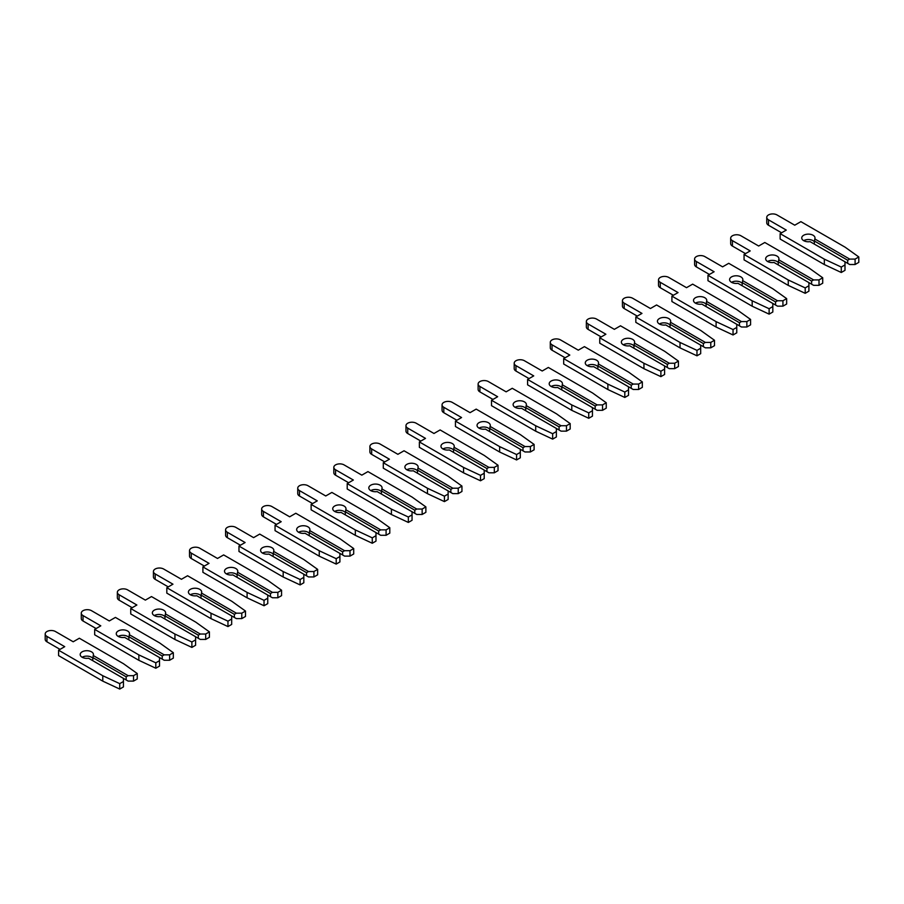 <?xml version="1.0" encoding="UTF-8"?>
<svg xmlns="http://www.w3.org/2000/svg" width="904" height="904" viewBox="0 0 904 904"><rect width="100%" height="100%" fill="white"/><g stroke="black" fill="none" stroke-linecap="round" stroke-linejoin="round"><path stroke-width="1.36" d="M813.058 235.243A6.633 3.831 -0 0 0 805.837 234.418A6.633 3.831 -0 0 0 801.735 237.955A6.633 3.831 -0 0 0 803.679 240.656A6.633 3.831 -0 0 0 810.086 241.65L844.991 261.798L844.991 264.928L841.274 267.064L824.335 259.143L780.141 233.627L786.277 230.091L768.502 219.83A6 3.458 180 0 1 766.75 217.378A6 3.458 180 0 1 770.445 214.18A6 3.458 180 0 1 776.988 214.937L794.752 225.198L800.887 221.649L845.082 247.165L858.8 256.951L855.094 259.098L849.681 259.098L814.775 238.938A6.633 3.831 -0 0 0 815.001 237.955A6.633 3.831 -0 0 0 813.058 235.243M814.21 241.56A6.633 3.831 -0 0 0 813.058 240.656A6.633 3.831 -0 0 0 803.679 240.656M814.775 238.938L814.21 244.035M858.8 256.951L858.8 262.363L855.094 264.51L849.681 264.51L847.692 263.358L847.692 260.239L849.681 259.098M855.094 264.51L855.094 259.098M847.692 263.358L844.991 261.798M847.692 260.239L814.21 240.905M780.141 233.627L780.141 239.04L824.335 264.556L841.274 272.488L844.991 270.341L844.991 264.928M781.587 232.791L768.502 225.243A6 3.458 180 0 1 766.75 222.802L766.75 217.378M841.274 272.488L841.274 267.064M824.335 264.556L824.335 259.143M776.988 256.069A6.633 3.831 -0 0 0 769.756 255.244A6.633 3.831 -0 0 0 765.654 258.781A6.633 3.831 -0 0 0 767.598 261.493A6.633 3.831 -0 0 0 774.005 262.476L808.91 282.624L808.91 285.754L805.204 287.901L788.254 279.969L744.06 254.453L750.196 250.916L732.432 240.656A6 3.458 180 0 1 730.669 238.215A6 3.458 180 0 1 734.376 235.017A6 3.458 180 0 1 740.907 235.763L758.671 246.024L764.807 242.487L809.001 268.002L822.719 277.777L819.013 279.924L813.6 279.924L778.694 259.776A6.633 3.831 -0 0 0 778.92 258.781A6.633 3.831 -0 0 0 776.988 256.069M778.141 262.386A6.633 3.831 -0 0 0 776.988 261.493A6.633 3.831 -0 0 0 767.598 261.493M778.694 259.776L778.141 264.861M822.719 277.777L822.719 283.201L819.013 285.336L813.6 285.336L811.611 284.195L811.611 281.065L813.6 279.924M819.013 285.336L819.013 279.924M811.611 284.195L808.91 282.624M811.611 281.065L778.141 261.742M744.06 254.453L744.06 259.877L788.254 285.393L805.204 293.314L808.91 291.167L808.91 285.754M745.506 253.628L732.432 246.08A6 3.458 180 0 1 730.669 243.628L730.669 238.215M805.204 293.314L805.204 287.901M788.254 285.393L788.254 279.969M740.907 276.906A6.633 3.831 -0 0 0 733.675 276.07A6.633 3.831 -0 0 0 729.584 279.607A6.633 3.831 -0 0 0 731.528 282.319A6.633 3.831 -0 0 0 737.935 283.314L772.83 303.462L772.83 306.58L769.123 308.727L752.184 300.806L707.979 275.291L714.115 271.742L696.351 261.493A6 3.458 180 0 1 694.588 259.041A6 3.458 180 0 1 698.295 255.843A6 3.458 180 0 1 704.826 256.589L722.601 266.849L728.726 263.313L772.92 288.828L786.649 298.614L782.932 300.749L777.519 300.749L742.625 280.602A6.633 3.831 -0 0 0 742.851 279.607A6.633 3.831 -0 0 0 740.907 276.906M742.06 283.212A6.633 3.831 -0 0 0 740.907 282.319A6.633 3.831 -0 0 0 731.528 282.319M742.625 280.602L742.06 285.687M786.649 298.614L786.649 304.026L782.932 306.162L777.519 306.162L775.542 305.021L775.542 301.902L777.519 300.749M782.932 306.162L782.932 300.749M775.542 305.021L772.83 303.462M775.542 301.902L742.06 282.568M707.979 275.291L707.979 280.703L752.184 306.219L769.123 314.14L772.83 312.004L772.83 306.58M709.425 274.454L696.351 266.906A6 3.458 180 0 1 694.588 264.454L694.588 259.041M769.123 314.14L769.123 308.727M752.184 306.219L752.184 300.806M704.826 297.732A6.633 3.831 -0 0 0 697.594 296.896A6.633 3.831 -0 0 0 693.504 300.433A6.633 3.831 -0 0 0 695.447 303.145A6.633 3.831 -0 0 0 701.854 304.139L736.76 324.287L736.76 327.417L733.042 329.553L716.104 321.632L671.909 296.116L678.045 292.58L660.27 282.319A6 3.458 180 0 1 658.519 279.867A6 3.458 180 0 1 662.214 276.669A6 3.458 180 0 1 668.745 277.426L686.52 287.675L692.656 284.138L736.85 309.654L750.569 319.44L746.862 321.575L741.449 321.575L706.544 301.427A6.633 3.831 -0 0 0 706.77 300.433A6.633 3.831 -0 0 0 704.826 297.732M705.979 304.038A6.633 3.831 -0 0 0 704.826 303.145A6.633 3.831 -0 0 0 695.447 303.145M706.544 301.427L705.979 306.524M750.569 319.44L750.569 324.852L746.862 326.999L741.449 326.999L739.461 325.847L739.461 322.728L741.449 321.575M746.862 326.999L746.862 321.575M739.461 325.847L736.76 324.287M739.461 322.728L705.979 303.394M671.909 296.116L671.909 301.529L716.104 327.045L733.042 334.966L736.76 332.83L736.76 327.417M673.356 295.28L660.27 287.732A6 3.458 180 0 1 658.519 285.291L658.519 279.867M733.042 334.966L733.042 329.553M716.104 327.045L716.104 321.632M668.745 318.558A6.633 3.831 -0 0 0 661.525 317.733A6.633 3.831 -0 0 0 657.423 321.27A6.633 3.831 -0 0 0 659.366 323.971A6.633 3.831 -0 0 0 665.773 324.965L700.679 345.113L700.679 348.243L696.973 350.379L680.023 342.458L635.828 316.942L641.964 313.406L624.189 303.145A6 3.458 180 0 1 622.438 300.704A6 3.458 180 0 1 626.144 297.506A6 3.458 180 0 1 632.676 298.252L650.439 308.513L656.575 304.964L700.769 330.48L714.488 340.266L710.781 342.413L705.369 342.413L670.463 322.253A6.633 3.831 -0 0 0 670.689 321.27A6.633 3.831 -0 0 0 668.745 318.558M669.909 324.875A6.633 3.831 -0 0 0 668.745 323.971A6.633 3.831 -0 0 0 659.366 323.971M670.463 322.253L669.909 327.35M714.488 340.266L714.488 345.678L710.781 347.825L705.369 347.825L703.38 346.684L703.38 343.554L705.369 342.413M710.781 347.825L710.781 342.413M703.38 346.684L700.679 345.113M703.38 343.554L669.909 324.22M635.828 316.942L635.828 322.366L680.023 347.882L696.973 355.803L700.679 353.656L700.679 348.243M637.275 316.117L624.189 308.558A6 3.458 180 0 1 622.438 306.117L622.438 300.704M696.973 355.803L696.973 350.379M680.023 347.882L680.023 342.458M632.676 339.384A6.633 3.831 -0 0 0 625.444 338.559A6.633 3.831 -0 0 0 621.353 342.096A6.633 3.831 -0 0 0 623.297 344.808A6.633 3.831 -0 0 0 629.704 345.791L664.598 365.95L664.598 369.069L660.892 371.216L643.942 363.295L599.747 337.78L605.883 334.231L588.12 323.971A6 3.458 180 0 1 586.357 321.53A6 3.458 180 0 1 590.063 318.332A6 3.458 180 0 1 596.595 319.078L614.358 329.338L620.494 325.802L664.689 351.317L678.418 361.091L674.7 363.238L669.288 363.238L634.393 343.091A6.633 3.831 -0 0 0 634.619 342.096A6.633 3.831 -0 0 0 632.676 339.384M633.828 345.701A6.633 3.831 -0 0 0 632.676 344.808A6.633 3.831 -0 0 0 623.297 344.808M634.393 343.091L633.828 348.176M678.418 361.091L678.418 366.515L674.7 368.651L669.288 368.651L667.31 367.51L667.31 364.38L669.288 363.238M674.7 368.651L674.7 363.238M667.31 367.51L664.598 365.95M667.31 364.38L633.828 345.057M599.747 337.78L599.747 343.192L643.942 368.708L660.892 376.629L664.598 374.482L664.598 369.069M601.194 336.943L588.12 329.395A6 3.458 180 0 1 586.357 326.943L586.357 321.53M660.892 376.629L660.892 371.216M643.942 368.708L643.942 363.295M596.595 360.221A6.633 3.831 -0 0 0 589.363 359.385A6.633 3.831 -0 0 0 585.272 362.922A6.633 3.831 -0 0 0 587.216 365.634A6.633 3.831 -0 0 0 593.623 366.628L628.529 386.776L628.529 389.895L624.811 392.042L607.872 384.121L563.678 358.606L569.802 355.069L552.039 344.808A6 3.458 180 0 1 550.287 342.356A6 3.458 180 0 1 553.982 339.158A6 3.458 180 0 1 560.514 339.915L578.289 350.164L584.425 346.627L628.619 372.143L642.337 381.929L638.631 384.064L633.218 384.064L598.312 363.916A6.633 3.831 -0 0 0 598.538 362.922A6.633 3.831 -0 0 0 596.595 360.221M597.747 366.527A6.633 3.831 -0 0 0 596.595 365.634A6.633 3.831 -0 0 0 587.216 365.634M598.312 363.916L597.747 369.013M642.337 381.929L642.337 387.341L638.631 389.488L633.218 389.488L631.229 388.336L631.229 385.217L633.218 384.064M638.631 389.488L638.631 384.064M631.229 388.336L628.529 386.776M631.229 385.217L597.747 365.883M563.678 358.606L563.678 364.018L607.872 389.534L624.811 397.455L628.529 395.319L628.529 389.895M565.113 357.769L552.039 350.221A6 3.458 180 0 1 550.287 347.769L550.287 342.356M624.811 397.455L624.811 392.042M607.872 389.534L607.872 384.121M560.514 381.047A6.633 3.831 -0 0 0 553.293 380.222A6.633 3.831 -0 0 0 549.191 383.759A6.633 3.831 -0 0 0 551.135 386.46A6.633 3.831 -0 0 0 557.542 387.454L592.448 407.602L592.448 410.732L588.741 412.868L571.791 404.947L527.597 379.431L533.733 375.894L515.958 365.634A6 3.458 180 0 1 514.207 363.182A6 3.458 180 0 1 517.913 359.984A6 3.458 180 0 1 524.444 360.741L542.208 371.002L548.344 367.453L592.538 392.969L606.256 402.755L602.55 404.902L597.137 404.902L562.231 384.742A6.633 3.831 -0 0 0 562.457 383.759A6.633 3.831 -0 0 0 560.514 381.047M561.666 387.364A6.633 3.831 -0 0 0 560.514 386.46A6.633 3.831 -0 0 0 551.135 386.46M562.231 384.742L561.666 389.839M606.256 402.755L606.256 408.167L602.55 410.314L597.137 410.314L595.148 409.162L595.148 406.043L597.137 404.902M602.55 410.314L602.55 404.902M595.148 409.162L592.448 407.602M595.148 406.043L561.666 386.709M527.597 379.431L527.597 384.844L571.791 410.359L588.741 418.281L592.448 416.145L592.448 410.732M529.043 378.595L515.958 371.047A6 3.458 180 0 1 514.207 368.606L514.207 363.182M588.741 418.281L588.741 412.868M571.791 410.359L571.791 404.947M524.444 401.873A6.633 3.831 -0 0 0 517.212 401.048A6.633 3.831 -0 0 0 513.122 404.585A6.633 3.831 -0 0 0 515.065 407.297A6.633 3.831 -0 0 0 521.472 408.28L556.367 428.428L556.367 431.558L552.66 433.705L535.71 425.773L491.516 400.257L497.652 396.72L479.888 386.46A6 3.458 180 0 1 478.126 384.019A6 3.458 180 0 1 481.832 380.821A6 3.458 180 0 1 488.363 381.567L506.127 391.827L512.263 388.291L556.457 413.806L570.175 423.58L566.469 425.727L561.056 425.727L526.162 405.58A6.633 3.831 -0 0 0 526.388 404.585A6.633 3.831 -0 0 0 524.444 401.873M525.597 408.19A6.633 3.831 -0 0 0 524.444 407.297A6.633 3.831 -0 0 0 515.065 407.297M526.162 405.58L525.597 410.665M570.175 423.58L570.175 429.004L566.469 431.14L561.056 431.14L559.079 429.999L559.079 426.869L561.056 425.727M566.469 431.14L566.469 425.727M559.079 429.999L556.367 428.428M559.079 426.869L525.597 407.546M491.516 400.257L491.516 405.681L535.71 431.197L552.66 439.118L556.367 436.971L556.367 431.558M492.962 399.432L479.888 391.884A6 3.458 180 0 1 478.126 389.432L478.126 384.019M552.66 439.118L552.66 433.705M535.71 431.197L535.71 425.773M488.363 422.71A6.633 3.831 -0 0 0 481.131 421.874A6.633 3.831 -0 0 0 477.041 425.411A6.633 3.831 -0 0 0 478.984 428.123A6.633 3.831 -0 0 0 485.391 429.117L520.297 449.265L520.297 452.384L516.579 454.531L499.641 446.61L455.446 421.094L461.571 417.546L443.807 407.297A6 3.458 180 0 1 442.056 404.845A6 3.458 180 0 1 445.751 401.647A6 3.458 180 0 1 452.282 402.393L470.057 412.653L476.182 409.116L520.376 434.632L534.106 444.418L530.388 446.553L524.987 446.553L490.081 426.405A6.633 3.831 -0 0 0 490.307 425.411A6.633 3.831 -0 0 0 488.363 422.71M489.516 429.016A6.633 3.831 -0 0 0 488.363 428.123A6.633 3.831 -0 0 0 478.984 428.123M490.081 426.405L489.516 431.49M534.106 444.418L534.106 449.83L530.388 451.966L524.987 451.966L522.998 450.825L522.998 447.706L524.987 446.553M530.388 451.966L530.388 446.553M522.998 450.825L520.297 449.265M522.998 447.706L489.516 428.372M455.446 421.094L455.446 426.507L499.641 452.023L516.579 459.944L520.297 457.808L520.297 452.384M456.882 420.258L443.807 412.71A6 3.458 180 0 1 442.056 410.258L442.056 404.845M516.579 459.944L516.579 454.531M499.641 452.023L499.641 446.61M452.282 443.536A6.633 3.831 -0 0 0 445.062 442.7A6.633 3.831 -0 0 0 440.96 446.237A6.633 3.831 -0 0 0 442.903 448.949A6.633 3.831 -0 0 0 449.311 449.943L484.216 470.091L484.216 473.221L480.51 475.357L463.56 467.436L419.366 441.92L425.501 438.383L407.727 428.123A6 3.458 180 0 1 405.975 425.671A6 3.458 180 0 1 409.67 422.473A6 3.458 180 0 1 416.213 423.23L433.976 433.479L440.112 429.942L484.307 455.458L498.025 465.244L494.318 467.379L488.906 467.379L454 447.231A6.633 3.831 -0 0 0 454.226 446.237A6.633 3.831 -0 0 0 452.282 443.536M453.435 449.842A6.633 3.831 -0 0 0 452.282 448.949A6.633 3.831 -0 0 0 442.903 448.949M454 447.231L453.435 452.328M498.025 465.244L498.025 470.656L494.318 472.803L488.906 472.803L486.917 471.651L486.917 468.532L488.906 467.379M494.318 472.803L494.318 467.379M486.917 471.651L484.216 470.091M486.917 468.532L453.435 449.198M419.366 441.92L419.366 447.333L463.56 472.848L480.51 480.77L484.216 478.634L484.216 473.221M420.812 441.084L407.727 433.536A6 3.458 180 0 1 405.975 431.095L405.975 425.671M480.51 480.77L480.51 475.357M463.56 472.848L463.56 467.436M416.213 464.362A6.633 3.831 -0 0 0 408.981 463.537A6.633 3.831 -0 0 0 404.89 467.074A6.633 3.831 -0 0 0 406.823 469.775A6.633 3.831 -0 0 0 413.23 470.769L448.135 490.917L448.135 494.047L444.429 496.183L427.479 488.262L383.285 462.746L389.421 459.209L371.657 448.949A6 3.458 180 0 1 369.894 446.508A6 3.458 180 0 1 373.601 443.31A6 3.458 180 0 1 380.132 444.056L397.896 454.316L404.031 450.768L448.226 476.284L461.944 486.069L458.238 488.216L452.825 488.216L417.93 468.057A6.633 3.831 -0 0 0 418.156 467.074A6.633 3.831 -0 0 0 416.213 464.362M417.365 470.679A6.633 3.831 -0 0 0 416.213 469.775A6.633 3.831 -0 0 0 406.823 469.775M417.93 468.057L417.365 473.154M461.944 486.069L461.944 491.482L458.238 493.629L452.825 493.629L450.847 492.488L450.847 489.358L452.825 488.216M458.238 493.629L458.238 488.216M450.847 492.488L448.135 490.917M450.847 489.358L417.365 470.023M383.285 462.746L383.285 468.17L427.479 493.686L444.429 501.607L448.135 499.46L448.135 494.047M384.731 461.921L371.657 454.362A6 3.458 180 0 1 369.894 451.921L369.894 446.508M444.429 501.607L444.429 496.183M427.479 493.686L427.479 488.262M380.132 485.188A6.633 3.831 -0 0 0 372.9 484.363A6.633 3.831 -0 0 0 368.809 487.9A6.633 3.831 -0 0 0 370.753 490.612A6.633 3.831 -0 0 0 377.16 491.595L412.054 511.754L412.054 514.873L408.348 517.02L391.409 509.099L347.215 483.583L353.34 480.035L335.576 469.775A6 3.458 180 0 1 333.825 467.334A6 3.458 180 0 1 337.52 464.136A6 3.458 180 0 1 344.051 464.882L361.826 475.142L367.951 471.606L412.145 497.121L425.874 506.895L422.157 509.042L416.744 509.042L381.85 488.894A6.633 3.831 -0 0 0 382.076 487.9A6.633 3.831 -0 0 0 380.132 485.188M381.285 491.505A6.633 3.831 -0 0 0 380.132 490.612A6.633 3.831 -0 0 0 370.753 490.612M381.85 488.894L381.285 493.979M425.874 506.895L425.874 512.319L422.157 514.455L416.744 514.455L414.766 513.314L414.766 510.184L416.744 509.042M422.157 514.455L422.157 509.042M414.766 513.314L412.054 511.754M414.766 510.184L381.285 490.861M347.215 483.583L347.215 488.996L391.409 514.512L408.348 522.433L412.054 520.286L412.054 514.873M348.65 482.747L335.576 475.199A6 3.458 180 0 1 333.825 472.747L333.825 467.334M408.348 522.433L408.348 517.02M391.409 514.512L391.409 509.099M344.051 506.025A6.633 3.831 -0 0 0 336.83 505.189A6.633 3.831 -0 0 0 332.728 508.726A6.633 3.831 -0 0 0 334.672 511.438A6.633 3.831 -0 0 0 341.079 512.432L375.985 532.58L375.985 535.699L372.267 537.846L355.328 529.925L311.134 504.409L317.27 500.861L299.495 490.612A6 3.458 180 0 1 297.744 488.16A6 3.458 180 0 1 301.439 484.962A6 3.458 180 0 1 307.981 485.719L325.745 495.968L331.881 492.431L376.075 517.947L389.793 527.733L386.087 529.868L380.674 529.868L345.769 509.72A6.633 3.831 -0 0 0 345.995 508.726A6.633 3.831 -0 0 0 344.051 506.025M345.204 512.331A6.633 3.831 -0 0 0 344.051 511.438A6.633 3.831 -0 0 0 334.672 511.438M345.769 509.72L345.204 514.817M389.793 527.733L389.793 533.145L386.087 535.292L380.674 535.292L378.686 534.14L378.686 531.021L380.674 529.868M386.087 535.292L386.087 529.868M378.686 534.14L375.985 532.58M378.686 531.021L345.204 511.687M311.134 504.409L311.134 509.822L355.328 535.337L372.267 543.259L375.985 541.123L375.985 535.699M312.581 503.573L299.495 496.025A6 3.458 180 0 1 297.744 493.573L297.744 488.16M372.267 543.259L372.267 537.846M355.328 535.337L355.328 529.925M307.981 526.851A6.633 3.831 -0 0 0 300.749 526.026A6.633 3.831 -0 0 0 296.648 529.563A6.633 3.831 -0 0 0 298.591 532.264A6.633 3.831 -0 0 0 304.998 533.258L339.904 553.406L339.904 556.536L336.198 558.672L319.248 550.751L275.053 525.235L281.189 521.698L263.426 511.438A6 3.458 180 0 1 261.663 508.986A6 3.458 180 0 1 265.369 505.788A6 3.458 180 0 1 271.901 506.545L289.664 516.805L295.8 513.257L339.994 538.773L353.713 548.558L350.006 550.706L344.593 550.706L309.688 530.546A6.633 3.831 -0 0 0 309.914 529.563A6.633 3.831 -0 0 0 307.981 526.851M309.134 533.168A6.633 3.831 -0 0 0 307.981 532.264A6.633 3.831 -0 0 0 298.591 532.264M309.688 530.546L309.134 535.643M353.713 548.558L353.713 553.971L350.006 556.118L344.593 556.118L342.616 554.966L342.616 551.847L344.593 550.706M350.006 556.118L350.006 550.706M342.616 554.966L339.904 553.406M342.616 551.847L309.134 532.512M275.053 525.235L275.053 530.648L319.248 556.163L336.198 564.085L339.904 561.949L339.904 556.536M276.5 524.399L263.426 516.851A6 3.458 180 0 1 261.663 514.41L261.663 508.986M336.198 564.085L336.198 558.672M319.248 556.163L319.248 550.751M271.901 547.677A6.633 3.831 -0 0 0 264.669 546.852A6.633 3.831 -0 0 0 260.578 550.389A6.633 3.831 -0 0 0 262.522 553.101A6.633 3.831 -0 0 0 268.929 554.084L303.823 574.232L303.823 577.362L300.117 579.509L283.178 571.577L238.972 546.061L245.108 542.524L227.345 532.264A6 3.458 180 0 1 225.582 529.823A6 3.458 180 0 1 229.288 526.625A6 3.458 180 0 1 235.82 527.371L253.595 537.631L259.719 534.094L303.913 559.61L317.643 569.384L313.925 571.531L308.513 571.531L273.618 551.383A6.633 3.831 -0 0 0 273.844 550.389A6.633 3.831 -0 0 0 271.901 547.677M273.053 553.994A6.633 3.831 -0 0 0 271.901 553.101A6.633 3.831 -0 0 0 262.522 553.101M273.618 551.383L273.053 556.468M317.643 569.384L317.643 574.808L313.925 576.944L308.513 576.944L306.535 575.803L306.535 572.673L308.513 571.531M313.925 576.944L313.925 571.531M306.535 575.803L303.823 574.232M306.535 572.673L273.053 553.35M238.972 546.061L238.972 551.485L283.178 577.001L300.117 584.922L303.823 582.775L303.823 577.362M240.419 545.236L227.345 537.688A6 3.458 180 0 1 225.582 535.236L225.582 529.823M300.117 584.922L300.117 579.509M283.178 577.001L283.178 571.577M235.82 568.514A6.633 3.831 -0 0 0 228.588 567.678A6.633 3.831 -0 0 0 224.497 571.215A6.633 3.831 -0 0 0 226.441 573.927A6.633 3.831 -0 0 0 232.848 574.921L267.753 595.069L267.753 598.188L264.036 600.335L247.097 592.414L202.903 566.898L209.039 563.35L191.264 553.101A6 3.458 180 0 1 189.512 550.649A6 3.458 180 0 1 193.207 547.451A6 3.458 180 0 1 199.739 548.197L217.514 558.457L223.65 554.92L267.844 580.436L281.562 590.222L277.856 592.357L272.443 592.357L237.537 572.209A6.633 3.831 -0 0 0 237.763 571.215A6.633 3.831 -0 0 0 235.82 568.514M236.972 574.82A6.633 3.831 -0 0 0 235.82 573.927A6.633 3.831 -0 0 0 226.441 573.927M237.537 572.209L236.972 577.294M281.562 590.222L281.562 595.634L277.856 597.77L272.443 597.77L270.454 596.629L270.454 593.51L272.443 592.357M277.856 597.77L277.856 592.357M270.454 596.629L267.753 595.069M270.454 593.51L236.972 574.176M202.903 566.898L202.903 572.311L247.097 597.826L264.036 605.748L267.753 603.612L267.753 598.188M204.349 566.062L191.264 558.514A6 3.458 180 0 1 189.512 556.062L189.512 550.649M264.036 605.748L264.036 600.335M247.097 597.826L247.097 592.414M199.739 589.34A6.633 3.831 -0 0 0 192.518 588.504A6.633 3.831 -0 0 0 188.416 592.041A6.633 3.831 -0 0 0 190.36 594.753A6.633 3.831 -0 0 0 196.767 595.747L231.673 615.895L231.673 619.025L227.966 621.161L211.016 613.24L166.822 587.724L172.958 584.187L155.183 573.927A6 3.458 180 0 1 153.431 571.475A6 3.458 180 0 1 157.138 568.277A6 3.458 180 0 1 163.669 569.034L181.433 579.283L187.569 575.746L231.763 601.262L245.481 611.047L241.775 613.183L236.362 613.183L201.456 593.035A6.633 3.831 -0 0 0 201.682 592.041A6.633 3.831 -0 0 0 199.739 589.34M200.903 595.646A6.633 3.831 -0 0 0 199.739 594.753A6.633 3.831 -0 0 0 190.36 594.753M201.456 593.035L200.903 598.132M245.481 611.047L245.481 616.46L241.775 618.607L236.362 618.607L234.373 617.455L234.373 614.336L236.362 613.183M241.775 618.607L241.775 613.183M234.373 617.455L231.673 615.895M234.373 614.336L200.903 595.001M166.822 587.724L166.822 593.137L211.016 618.652L227.966 626.574L231.673 624.438L231.673 619.025M168.268 586.888L155.183 579.34A6 3.458 180 0 1 153.431 576.888L153.431 571.475M227.966 626.574L227.966 621.161M211.016 618.652L211.016 613.24M163.669 610.166A6.633 3.831 -0 0 0 156.437 609.341A6.633 3.831 -0 0 0 152.347 612.878A6.633 3.831 -0 0 0 154.29 615.579A6.633 3.831 -0 0 0 160.697 616.573L195.592 636.721L195.592 639.851L191.885 641.987L174.935 634.066L130.741 608.55L136.877 605.013L119.113 594.753A6 3.458 180 0 1 117.35 592.312A6 3.458 180 0 1 121.057 589.114A6 3.458 180 0 1 127.588 589.86L145.352 600.12L151.488 596.572L195.682 622.088L209.412 631.873L205.694 634.02L200.281 634.02L165.387 613.861A6.633 3.831 -0 0 0 165.613 612.878A6.633 3.831 -0 0 0 163.669 610.166M164.822 616.483A6.633 3.831 -0 0 0 163.669 615.579A6.633 3.831 -0 0 0 154.29 615.579M165.387 613.861L164.822 618.957M209.412 631.873L209.412 637.286L205.694 639.433L200.281 639.433L198.304 638.292L198.304 635.162L200.281 634.02M205.694 639.433L205.694 634.02M198.304 638.292L195.592 636.721M198.304 635.162L164.822 615.827M130.741 608.55L130.741 613.974L174.935 639.49L191.885 647.411L195.592 645.264L195.592 639.851M132.187 607.725L119.113 600.166A6 3.458 180 0 1 117.35 597.725L117.35 592.312M191.885 647.411L191.885 641.987M174.935 639.49L174.935 634.066M127.588 630.992A6.633 3.831 -0 0 0 120.356 630.167A6.633 3.831 -0 0 0 116.266 633.704A6.633 3.831 -0 0 0 118.209 636.416A6.633 3.831 -0 0 0 124.616 637.399L159.522 657.558L159.522 660.677L155.804 662.824L138.866 654.903L94.671 629.387L100.796 625.839L83.032 615.579A6 3.458 180 0 1 81.281 613.138A6 3.458 180 0 1 84.976 609.94A6 3.458 180 0 1 91.507 610.686L109.282 620.946L115.418 617.409L159.612 642.925L173.331 652.699L169.624 654.846L164.212 654.846L129.306 634.698A6.633 3.831 -0 0 0 129.532 633.704A6.633 3.831 -0 0 0 127.588 630.992M128.741 637.309A6.633 3.831 -0 0 0 127.588 636.416A6.633 3.831 -0 0 0 118.209 636.416M129.306 634.698L128.741 639.783M173.331 652.699L173.331 658.123L169.624 660.259L164.212 660.259L162.223 659.118L162.223 655.988L164.212 654.846M169.624 660.259L169.624 654.846M162.223 659.118L159.522 657.558M162.223 655.988L128.741 636.665M94.671 629.387L94.671 634.8L138.866 660.315L155.804 668.237L159.522 666.09L159.522 660.677M96.106 628.551L83.032 621.003A6 3.458 180 0 1 81.281 618.551L81.281 613.138M155.804 668.237L155.804 662.824M138.866 660.315L138.866 654.903M91.507 651.829A6.633 3.831 -0 0 0 84.287 650.993A6.633 3.831 -0 0 0 80.185 654.53A6.633 3.831 -0 0 0 82.128 657.242A6.633 3.831 -0 0 0 88.535 658.236L123.441 678.384L123.441 681.503L119.735 683.65L102.785 675.729L58.59 650.213L64.726 646.665L46.951 636.416A6 3.458 180 0 1 45.2 633.964A6 3.458 180 0 1 48.906 630.766A6 3.458 180 0 1 55.438 631.512L73.201 641.772L79.337 638.235L123.532 663.751L137.25 673.536L133.543 675.672L128.131 675.672L93.225 655.524A6.633 3.831 -0 0 0 93.451 654.53A6.633 3.831 -0 0 0 91.507 651.829M92.66 658.135A6.633 3.831 -0 0 0 91.507 657.242A6.633 3.831 -0 0 0 82.128 657.242M93.225 655.524L92.66 660.621M137.25 673.536L137.25 678.949L133.543 681.096L128.131 681.096L126.142 679.944L126.142 676.825L128.131 675.672M133.543 681.096L133.543 675.672M126.142 679.944L123.441 678.384M126.142 676.825L92.66 657.49M58.59 650.213L58.59 655.626L102.785 681.141L119.735 689.063L123.441 686.927L123.441 681.503M60.037 649.377L46.951 641.829A6 3.458 180 0 1 45.2 639.377L45.2 633.964M119.735 689.063L119.735 683.65M102.785 681.141L102.785 675.729M768.502 225.243L768.502 219.83M732.432 246.08L732.432 240.656M696.351 266.906L696.351 261.493M660.27 287.732L660.27 282.319M624.189 308.558L624.189 303.145M588.12 329.395L588.12 323.971M552.039 350.221L552.039 344.808M515.958 371.047L515.958 365.634M479.888 391.884L479.888 386.46M443.807 412.71L443.807 407.297M407.727 433.536L407.727 428.123M371.657 454.362L371.657 448.949M335.576 475.199L335.576 469.775M299.495 496.025L299.495 490.612M263.426 516.851L263.426 511.438M227.345 537.688L227.345 532.264M191.264 558.514L191.264 553.101M155.183 579.34L155.183 573.927M119.113 600.166L119.113 594.753M83.032 621.003L83.032 615.579M46.951 641.829L46.951 636.416"/></g></svg>
